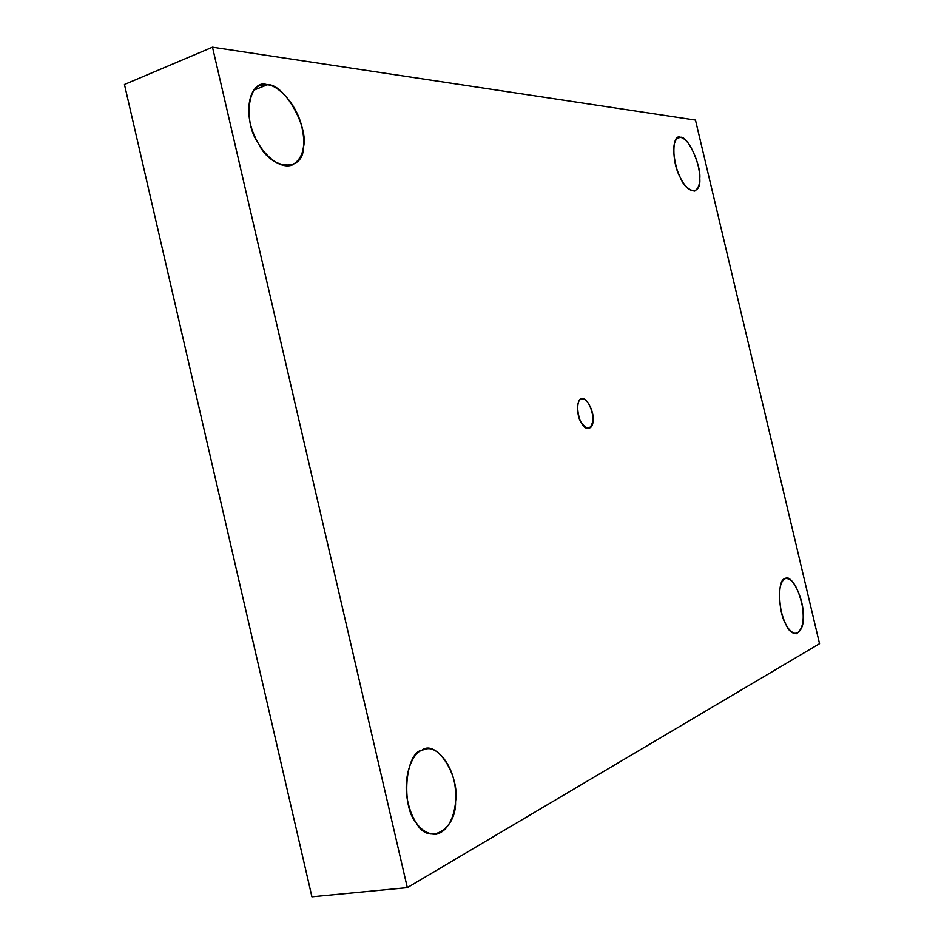 <?xml version="1.0" encoding="UTF-8"?>
<svg xmlns="http://www.w3.org/2000/svg" width="944" height="944" viewBox="0 0 944 944"><rect width="100%" height="100%" fill="white"/><g stroke="black" fill="none" stroke-linecap="round" stroke-linejoin="round"><path stroke-width="1.42" d="M253.948 90.128L267.27 84.783L260.025 85.585C247.93 88.642 245.015 115.9 254.325 135.37C260.981 152.267 278.374 169.566 291.885 165.165C303.378 158.757 306.529 145.317 301.337 124.832C295.696 103.12 277.666 84.901 267.27 84.783L253.948 90.128M421.874 750.232C412.221 753.218 402.769 776.747 407.454 800.17C412.233 822.118 421.508 833.517 435.278 834.39C450.394 832.077 457.521 808.512 455.421 790.222C454.335 768.003 438.264 745.772 426.216 748.946L421.874 750.232C436.222 738.621 460.082 775.685 455.539 801.586C456.566 829.859 428.187 846.308 416.174 822.708C400.775 806.034 405.342 752.498 421.874 750.232M784.948 578.766C779.555 582.047 778.245 592.596 781.042 610.449C784.582 625.034 789.691 632.799 796.358 633.743C802.707 629.624 804.654 620.184 802.199 605.411C798.187 587.9 792.818 578.896 786.081 578.412L784.948 578.766C791.013 572.63 804.052 598.826 803.155 615.016C804.972 633.282 792.5 640.516 785.868 624.303C777.986 612.16 777.431 578.731 784.948 578.766M676.765 138.508L680.435 137.293L678.524 137.458C672.801 141.057 672.211 151.465 676.742 168.669C681.379 182.735 687.374 190.204 694.737 191.066C700.165 187.455 701.227 178.64 697.935 164.61C692.695 147.901 686.866 138.792 680.435 137.293L676.765 138.508M581.858 398.875L581.646 398.911C573.138 400.492 579.699 431.101 588.832 428.187C598.295 426.853 590.13 396.893 581.858 398.875C586.165 396.445 594.213 411.525 593.033 419.691C591.239 429.791 587.215 430.582 580.949 422.062C576.076 414.923 576.772 397.979 581.858 398.875M819.545 643.69L407.324 887.631L311.921 896.8L407.324 887.631L819.545 643.69L695.468 120.077L819.545 643.69M695.468 120.077L212.483 47.2L407.324 887.631L212.483 47.2L124.455 84.488L311.921 896.8L124.455 84.488L212.483 47.2L695.468 120.077M680.435 137.293C687.456 135.358 701.298 165.082 699.775 178.51C701.227 195.219 686.961 194.558 680.01 176.953C671.538 162.179 671.975 133.128 680.435 137.293M267.27 84.783C283.707 82.718 309.278 127.617 303.378 147.347C303.626 172.162 271.317 170.663 258.609 143.83C241.876 121.056 248.673 77.656 267.27 84.783"/></g></svg>
